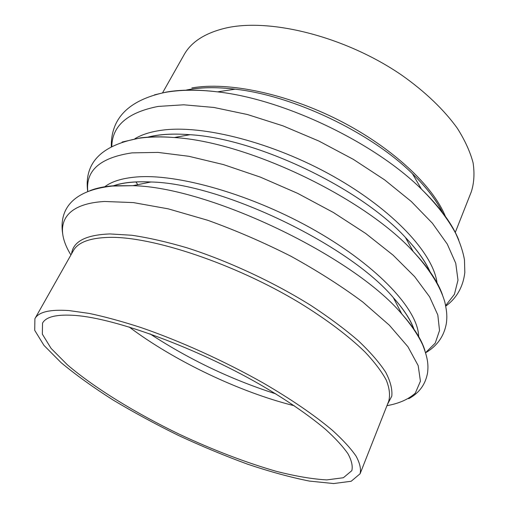 <?xml version="1.0" encoding="UTF-8"?>
<svg xmlns="http://www.w3.org/2000/svg" width="509" height="509" viewBox="0 0 509 509"><rect width="100%" height="100%" fill="white"/><g stroke="black" fill="none" stroke-linecap="round" stroke-linejoin="round"><path stroke-width="0.76" d="M162.587 92.784L184.086 54.743C191.142 42.082 204.707 33.263 224.774 28.3C269.064 17.452 345.535 36.47 401.843 75.23C425.289 91.773 444.262 110.052 457.317 128.262C464.933 140.293 470.189 151.822 473.096 162.848C474.674 173.429 474.083 183.062 471.321 191.747L455.288 232.397M75.548 315.465C115.899 318.488 195.78 347.647 259.8 384.384C286.51 399.909 309.058 415.42 325.633 429.45C335.565 438.472 343.034 446.616 348.041 453.888C351.643 460.569 352.902 466.155 351.827 470.66L343.384 477.728L326.797 479.904C312.335 479.09 295.411 476.208 276.024 471.258C245.287 462.35 213.067 450.013 179.359 434.253C135.477 413.041 94.591 388.011 67.398 364.826L51.104 348.404L42.349 334.139L42.533 323.132C46.02 316.662 57.027 314.104 75.548 315.465M68.925 310.56L89.26 313.429C104.879 316.719 122.211 321.453 141.26 327.643C180.383 341.138 224.424 361.078 262.93 382.825C291.161 399.209 314.982 415.586 332.466 430.379C342.939 439.897 350.809 448.48 356.077 456.134C359.869 463.165 361.205 469.043 360.086 473.777L351.165 481.266L333.624 483.55L309.345 481.075C290.493 477.302 269.929 471.684 247.673 464.208C224.921 455.879 201.939 446.342 178.729 435.583C155.76 424.315 133.88 412.455 113.087 400.017C93.274 387.419 75.968 374.98 61.169 362.701L43.965 345.388L34.707 330.322L34.911 318.679C38.538 311.979 49.876 309.268 68.925 310.56M294.31 405.762C239.707 392.146 174.11 360.856 129.165 326.988M150.021 333.872C189.253 359.558 231.188 379.555 275.833 393.877M135.903 181.898L137.78 184.678M34.911 318.679L73.321 250.721C77.928 242.316 89.934 237.862 109.34 237.366C152.178 236.316 234.522 263.643 299.171 302.581C326.123 319.079 348.627 336.067 364.902 351.897C374.586 362.166 381.737 371.627 386.35 380.268C389.519 388.335 390.314 395.296 388.723 401.162L360.086 473.777M70.923 254.964C53.7 227.135 61.774 203.848 104.657 201.481L133.352 202.588L168.244 208.849L207.678 220.263C235.552 230.278 263.287 242.265 290.874 256.212C317.565 270.934 341.564 286.23 362.872 302.085L389.366 325.219L407.919 346.724L418.182 365.615L420.421 381.203L415.319 393.126C408.644 399.247 399.183 403.433 386.935 405.698M387.413 404.49L391.796 396.136C392.477 389.36 390.448 381.394 385.701 372.244C379.326 362.497 370.151 351.954 358.183 340.616C344.676 328.992 328.897 317.26 310.853 305.419C273.263 281.948 228.064 260.952 186.937 247.8C166.85 241.896 148.45 237.716 131.742 235.247L109.899 233.943C85.881 234.853 73.105 241.489 71.559 253.838M424.932 350.542C421.719 339.815 414.008 327.618 401.792 313.958C353.017 255.906 208.677 187.064 132.868 185.69L113.507 185.772C104.084 186.491 96.207 188.139 89.87 190.722M113.615 185.766C123.133 182.546 135.534 181.287 150.817 181.993C220.384 183.132 348.697 244.333 393.368 297.682C403.79 309.408 410.699 320.072 414.103 329.673M87.815 191.505C85.448 170.49 100.19 157.612 132.047 152.872L157.955 152.407L188.839 156.288L223.502 164.598L260.379 177.126L297.625 193.344L333.319 212.45L365.659 233.434L393.133 255.187L414.65 276.642L429.596 296.823L437.816 314.969L439.528 330.519L435.233 343.13L425.619 352.629M418.652 336.506C418.315 310.535 379.192 267.206 316.013 230.984C252.935 194.731 177.482 173.213 135.827 177.043C122.02 178.265 111.656 181.509 104.733 186.771M442.486 294.864C437.893 281.757 428.133 267.308 413.193 251.51C363.922 197.498 247.209 141.826 174.218 137.525C161.582 136.501 150.346 136.616 140.509 137.869L122.103 142.043M148.024 137.15C159.412 134.255 173.416 133.434 190.042 134.707C256.625 138.531 360.557 188.107 405.431 237.436C417.176 249.881 425.479 261.556 430.347 272.455M111.802 146.287C112.279 125.653 127.759 112.368 158.229 106.419L183.743 104.797L213.85 107.456L247.438 114.525L283.023 125.876L318.914 141.057L353.329 159.355L384.6 179.849L411.297 201.494L432.396 223.228L447.277 244.091L455.746 263.274L457.985 280.16L454.416 294.323L445.674 305.534M437.015 282.826C433.388 253.781 393.654 210.242 333.357 176.337C273.129 142.412 202.448 124.489 161.83 130.221C150.753 131.736 141.776 134.567 134.898 138.722M458.806 240.07C452.431 224.164 439.98 207.182 421.446 189.132C374.02 142.259 283.78 99.217 217.508 91.862C197.804 89.469 180.74 89.539 166.316 92.072L154.418 94.878M185.995 90.176C199.681 87.255 216.058 86.918 235.139 89.17C293.356 95.539 370.857 132.505 412.436 173.734C426.44 187.395 436.601 200.552 442.919 213.22M445.33 216.268C432.917 185.626 392.051 147.279 339.128 120.359C286.211 93.452 227.86 81.497 191.842 87.942M113.501 185.772C122.669 182.502 135.108 181.242 150.817 181.993L132.868 185.69L112.4 186.052C71.941 190.379 59.025 209.791 62.645 233.669M413.912 329.062C410.687 319.881 403.841 309.421 393.368 297.682L401.792 313.958C411.081 324.685 418.042 334.979 422.68 344.854C428.393 359.271 428.273 365.799 427.636 372.41C425.664 384.174 419.352 392.942 408.695 398.725M146.955 137.392C158.261 134.255 172.621 133.358 190.042 134.707L174.218 137.525C161.2 136.546 149.442 136.794 138.944 138.257C101.037 145.345 83.953 163.109 87.701 191.549M430.099 271.812C425.359 261.263 417.138 249.804 405.431 237.436L413.193 251.51C429.621 269.293 440.158 286.103 444.809 301.952C447.144 312.45 447.067 316.878 446.457 322.763C444.312 335.857 437.377 345.846 425.658 352.75M185.111 90.335C198.752 87.224 215.428 86.835 235.139 89.17L217.508 91.862C197.403 89.482 179.702 89.705 164.413 92.536C128.573 100.394 110.867 118.393 111.293 146.547M442.69 212.705C436.493 200.33 426.408 187.337 412.436 173.734L421.446 189.132C436.55 204.192 447.984 218.985 455.746 233.51C460.225 243.207 463.133 252.031 464.482 259.984L464.819 272.589C463.063 286.923 456.719 298.089 445.789 306.094"/></g></svg>
